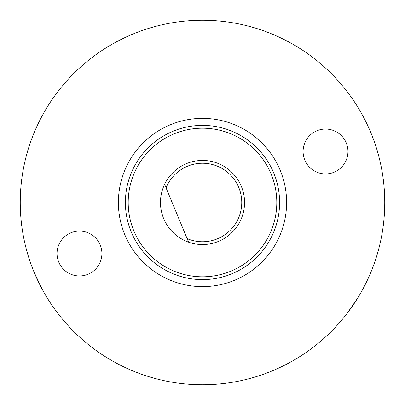 <?xml version="1.0" encoding="UTF-8"?>
<svg xmlns="http://www.w3.org/2000/svg" width="405" height="405" viewBox="0 0 405 405"><rect width="100%" height="100%" fill="white"/><g stroke="black" fill="none" stroke-linecap="round" stroke-linejoin="round"><path stroke-width="0.61" d="M384.75 202.5A182.25 182.25 0 0 1 202.5 384.75A182.25 182.25 0 0 0 384.75 202.5M34.152 272.312A182.25 182.25 0 0 1 20.25 202.5A182.25 182.25 0 0 0 34.152 272.312A182.25 182.25 0 0 1 132.688 34.152A182.25 182.25 0 0 1 370.848 132.688A182.25 182.25 0 0 1 272.312 370.848A182.25 182.25 0 0 1 34.152 272.312L42.186 289.19M335.011 327.62L338.605 323.701M354.876 302.484L357.731 297.989L347.146 313.369M271.132 174.039A74.302 74.302 0 0 0 174.039 133.868A74.302 74.302 0 0 0 133.868 230.961A74.302 74.302 0 0 0 230.961 271.132A74.302 74.302 0 0 0 271.132 174.039M131.276 232.035A77.107 77.107 0 0 1 172.965 131.276A77.107 77.107 0 0 1 273.724 172.965A77.107 77.107 0 0 1 232.035 273.724A77.107 77.107 0 0 1 131.276 232.035M58.755 262.106A22.432 22.432 0 0 0 88.067 274.236A22.432 22.432 0 0 0 100.197 244.924A22.432 22.432 0 0 0 70.885 232.794A22.432 22.432 0 0 0 58.755 262.106M304.803 160.076A22.432 22.432 0 0 0 334.115 172.206A22.432 22.432 0 0 0 346.245 142.894A22.432 22.432 0 0 0 316.933 130.764A22.432 22.432 0 0 0 304.803 160.076M164.592 184.285A42.059 42.059 0 0 1 241.35 186.391A42.059 42.059 0 0 1 188.608 242.195C176.955 237.862 168.637 229.999 163.65 218.609C159.109 207.036 159.423 195.595 164.592 184.285L187.125 238.616A39.255 39.255 0 0 0 238.722 217.632A39.255 39.255 0 0 0 217.384 166.177A39.255 39.255 0 0 0 166.075 187.864L164.592 184.285M124.801 234.723A84.113 84.113 0 0 1 170.277 124.801A84.113 84.113 0 0 1 280.199 170.277A84.113 84.113 0 0 1 234.723 280.199A84.113 84.113 0 0 1 124.801 234.723M207.583 20.321L212.898 20.549M239.395 24.022L244.6 25.181M29.484 259.772L27.884 254.699M188.608 242.195L187.125 238.616L188.608 242.195"/></g></svg>
